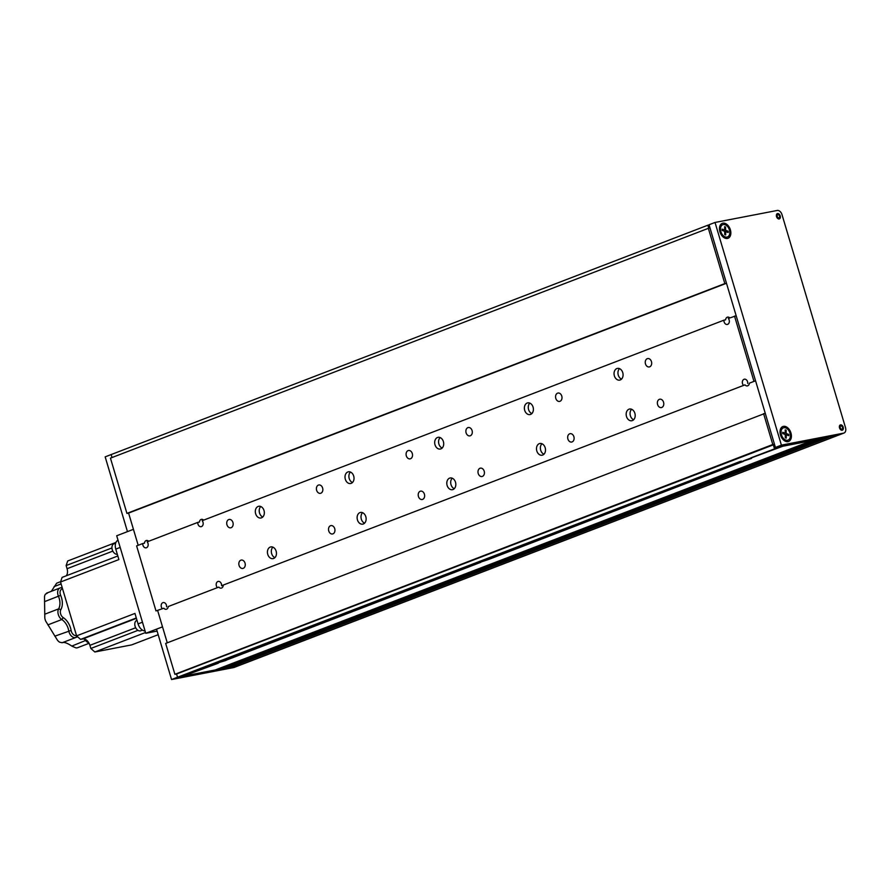 <?xml version="1.0" encoding="UTF-8"?>
<svg xmlns="http://www.w3.org/2000/svg" width="890" height="890" viewBox="0 0 890 890"><rect width="100%" height="100%" fill="white"/><g stroke="black" fill="none" stroke-linecap="round" stroke-linejoin="round"><path stroke-width="1.33" d="M749.402 383.156L755.566 380.786L749.402 383.156A3.571 2.67 79.1 0 1 747.389 385.893A3.571 2.67 79.1 0 1 744.986 384.858L221.588 585.709L744.986 384.858M743.317 385.181A3.571 2.67 79.1 0 1 742.527 383.668A3.571 2.67 79.1 0 1 744.363 379.196A3.571 2.67 79.1 0 1 747.556 381.743A3.571 2.67 79.1 0 1 747.734 383.479M708.752 228.252L707.85 225.215L111.15 454.568L112.029 457.527L111.15 454.568L105.165 456.859L127.459 531.63L133.433 529.327L138.195 545.292L128.594 513.074L726.485 283.265L736.175 315.772L728.354 318.464A3.571 2.67 79.1 0 1 729.144 319.977A3.571 2.67 79.1 0 1 727.308 324.45A3.571 2.67 79.1 0 1 724.115 321.902A3.571 2.67 79.1 0 1 723.937 320.166L202.197 520.695A3.571 2.67 79.1 0 1 202.987 522.207A3.571 2.67 79.1 0 1 201.151 526.68A3.571 2.67 79.1 0 1 197.969 524.132A3.571 2.67 79.1 0 1 197.78 522.397L147.195 541.843A3.571 2.67 79.1 0 1 147.985 543.345A3.571 2.67 79.1 0 1 146.149 547.828A3.571 2.67 79.1 0 1 142.956 545.281A3.571 2.67 79.1 0 1 142.778 543.534L136.615 545.904L155.995 610.918L163.827 608.226L155.995 610.918M262.784 517.001A5.963 4.45 79.1 0 1 259.535 512.996A5.963 4.45 79.1 0 1 260.759 506.521M264.019 510.526A5.963 4.45 79.1 0 1 260.959 517.98A5.963 4.45 79.1 0 1 255.641 513.741A5.963 4.45 79.1 0 1 258.701 506.288A5.963 4.45 79.1 0 1 264.019 510.526M531.842 413.583A5.963 4.45 79.1 0 1 528.582 409.578A5.963 4.45 79.1 0 1 529.817 403.103M533.066 407.108A5.963 4.45 79.1 0 1 530.006 414.573A5.963 4.45 79.1 0 1 524.7 410.334A5.963 4.45 79.1 0 1 527.759 402.87A5.963 4.45 79.1 0 1 533.066 407.108M454.267 488.688A5.963 4.45 79.1 0 1 451.019 484.683A5.963 4.45 79.1 0 1 452.242 478.208M455.502 482.213A5.963 4.45 79.1 0 1 452.443 489.678A5.963 4.45 79.1 0 1 447.125 485.439A5.963 4.45 79.1 0 1 450.184 477.974A5.963 4.45 79.1 0 1 455.502 482.213M573.883 436.712A4.261 3.182 79.1 0 1 571.703 442.041A4.261 3.182 79.1 0 1 567.898 439.015A4.261 3.182 79.1 0 1 570.09 433.686A4.261 3.182 79.1 0 1 573.883 436.712M484.193 471.188A4.261 3.182 79.1 0 1 482.013 476.517A4.261 3.182 79.1 0 1 478.219 473.48A4.261 3.182 79.1 0 1 480.4 468.151A4.261 3.182 79.1 0 1 484.193 471.188M663.562 402.247A4.261 3.182 79.1 0 1 661.381 407.576A4.261 3.182 79.1 0 1 657.588 404.538A4.261 3.182 79.1 0 1 659.768 399.209A4.261 3.182 79.1 0 1 663.562 402.247M334.718 528.638A4.261 3.182 79.1 0 1 332.537 533.967A4.261 3.182 79.1 0 1 328.744 530.941A4.261 3.182 79.1 0 1 330.924 525.612A4.261 3.182 79.1 0 1 334.718 528.638M424.408 494.173A4.261 3.182 79.1 0 1 422.227 499.501A4.261 3.182 79.1 0 1 418.434 496.464A4.261 3.182 79.1 0 1 420.614 491.135A4.261 3.182 79.1 0 1 424.408 494.173M322.614 488.009A4.261 3.182 79.1 0 1 320.422 493.338A4.261 3.182 79.1 0 1 316.629 490.301A4.261 3.182 79.1 0 1 318.809 484.972A4.261 3.182 79.1 0 1 322.614 488.009M412.293 453.533A4.261 3.182 79.1 0 1 410.112 458.862A4.261 3.182 79.1 0 1 406.318 455.836A4.261 3.182 79.1 0 1 408.499 450.507A4.261 3.182 79.1 0 1 412.293 453.533M561.768 396.083A4.261 3.182 79.1 0 1 559.587 401.412A4.261 3.182 79.1 0 1 555.794 398.375A4.261 3.182 79.1 0 1 557.974 393.046A4.261 3.182 79.1 0 1 561.768 396.083M472.078 430.549A4.261 3.182 79.1 0 1 469.898 435.878A4.261 3.182 79.1 0 1 466.104 432.851A4.261 3.182 79.1 0 1 468.285 427.523A4.261 3.182 79.1 0 1 472.078 430.549M651.458 361.607A4.261 3.182 79.1 0 1 649.266 366.936A4.261 3.182 79.1 0 1 645.473 363.91A4.261 3.182 79.1 0 1 647.653 358.581A4.261 3.182 79.1 0 1 651.458 361.607M633.635 419.746A5.963 4.45 79.1 0 1 630.387 415.741A5.963 4.45 79.1 0 1 631.611 409.267M634.87 413.272A5.963 4.45 79.1 0 1 631.811 420.736A5.963 4.45 79.1 0 1 626.493 416.498A5.963 4.45 79.1 0 1 629.553 409.033A5.963 4.45 79.1 0 1 634.87 413.272M364.577 523.164A5.963 4.45 79.1 0 1 361.329 519.159A5.963 4.45 79.1 0 1 362.564 512.684M365.812 516.69A5.963 4.45 79.1 0 1 362.753 524.143A5.963 4.45 79.1 0 1 357.446 519.905A5.963 4.45 79.1 0 1 360.495 512.451A5.963 4.45 79.1 0 1 365.812 516.69M621.52 379.118A5.963 4.45 79.1 0 1 618.272 375.113A5.963 4.45 79.1 0 1 619.507 368.638M622.755 372.643A5.963 4.45 79.1 0 1 619.696 380.097A5.963 4.45 79.1 0 1 614.378 375.858A5.963 4.45 79.1 0 1 617.438 368.393A5.963 4.45 79.1 0 1 622.755 372.643M352.473 482.525A5.963 4.45 79.1 0 1 349.214 478.52A5.963 4.45 79.1 0 1 350.449 472.045M353.697 476.05A5.963 4.45 79.1 0 1 350.638 483.515A5.963 4.45 79.1 0 1 345.331 479.276A5.963 4.45 79.1 0 1 348.391 471.811A5.963 4.45 79.1 0 1 353.697 476.05M442.152 448.059A5.963 4.45 79.1 0 1 438.904 444.054A5.963 4.45 79.1 0 1 440.127 437.58M443.387 441.585A5.963 4.45 79.1 0 1 440.328 449.038A5.963 4.45 79.1 0 1 435.01 444.8A5.963 4.45 79.1 0 1 438.069 437.335A5.963 4.45 79.1 0 1 443.387 441.585M274.899 557.63A5.963 4.45 79.1 0 1 271.65 553.625A5.963 4.45 79.1 0 1 272.874 547.15M276.134 551.155A5.963 4.45 79.1 0 1 273.074 558.62A5.963 4.45 79.1 0 1 267.757 554.381A5.963 4.45 79.1 0 1 270.816 546.916A5.963 4.45 79.1 0 1 276.134 551.155M543.957 454.223A5.963 4.45 79.1 0 1 540.697 450.218A5.963 4.45 79.1 0 1 541.932 443.743M545.181 447.748A5.963 4.45 79.1 0 1 542.121 455.202A5.963 4.45 79.1 0 1 536.815 450.963A5.963 4.45 79.1 0 1 539.874 443.498A5.963 4.45 79.1 0 1 545.181 447.748M245.039 563.114A4.261 3.182 79.1 0 1 242.859 568.443A4.261 3.182 79.1 0 1 239.054 565.406A4.261 3.182 79.1 0 1 241.246 560.077A4.261 3.182 79.1 0 1 245.039 563.114M232.924 522.475A4.261 3.182 79.1 0 1 230.744 527.803A4.261 3.182 79.1 0 1 226.95 524.777A4.261 3.182 79.1 0 1 229.131 519.449A4.261 3.182 79.1 0 1 232.924 522.475M168.243 606.535L218.829 587.089L168.243 606.535A3.571 2.67 79.1 0 1 166.23 609.272A3.571 2.67 79.1 0 1 163.827 608.226M162.158 608.549A3.571 2.67 79.1 0 1 161.368 607.047A3.571 2.67 79.1 0 1 163.204 602.563A3.571 2.67 79.1 0 1 166.397 605.111A3.571 2.67 79.1 0 1 166.575 606.858M223.245 585.386A3.571 2.67 79.1 0 1 221.232 588.123A3.571 2.67 79.1 0 1 218.829 587.089M217.171 587.411A3.571 2.67 79.1 0 1 216.381 585.898A3.571 2.67 79.1 0 1 218.217 581.426A3.571 2.67 79.1 0 1 221.399 583.973A3.571 2.67 79.1 0 1 221.588 585.709M203.654 520.138A3.571 2.67 79.1 0 0 201.463 519.337A3.571 2.67 79.1 0 0 199.449 522.074L197.78 522.397M148.652 541.276A3.571 2.67 79.1 0 0 146.461 540.486A3.571 2.67 79.1 0 0 144.447 543.212L142.778 543.534M763.587 413.616L772.787 444.499L174.896 674.308L165.685 643.426L765.255 413.294L755.566 380.786M772.787 444.499L774.456 444.177M174.896 674.308L176.565 673.986L177.533 677.234L740.491 461.332M234.493 667.255A5.106 3.36 -111 0 1 234.148 667.433A5.106 3.36 -111 0 1 233.77 667.544L171.547 679.537L156.529 629.152L162.514 626.849L167.264 642.814L157.663 610.596L162.514 626.849L145.771 633.291L116.701 535.769L133.433 529.327L128.594 513.074L126.925 513.397L110.449 458.139L708.351 228.33L724.827 283.587L126.925 513.397M710.02 228.007L708.351 228.33M726.485 283.265L724.827 283.587M723.937 320.166L725.606 319.844A3.571 2.67 79.1 0 1 727.62 317.107A3.571 2.67 79.1 0 1 729.8 317.908M734.517 316.095L753.897 381.109M741.07 461.32L742.015 461.154M215.536 663.095L478.008 562.213M740.202 461.977L477.73 562.869M218.528 662.583L226.071 660.391L224.903 660.046M185.498 675.187L216.081 663.528M185.999 675.087L218.284 663.228M225.203 660.024L479.154 562.413M487.776 558.998L742.227 461.298M743.484 460.82L782.844 446.235L812.003 440.606L215.302 669.959L186.143 675.577M481.001 561.701L488.554 559.499L743.239 461.454M225.749 660.358L480.767 562.335M231.322 666.354L239.744 665.242L177.533 677.234L182.806 676.222L215.246 663.751M750.86 457.883L781.198 446.324M217.994 668.924L813.694 440.049M815.273 439.749L818.667 439.326L221.966 668.668L218.64 669.313L815.34 439.972M224.658 667.634L820.357 438.77M821.937 438.47L825.341 438.036L228.63 667.389L225.304 668.023L822.004 438.681M231.823 666.254L827.033 437.48M828.601 437.179L836.444 435.9A5.106 3.36 -111 0 0 836.823 435.789A5.106 3.36 -111 0 0 837.368 435.488M231.967 666.744L828.668 437.391M240.478 664.964A5.106 3.36 -111 0 1 240.122 665.13A5.106 3.36 -111 0 1 239.744 665.242L836.444 435.9M707.85 225.215L709.107 224.97M171.547 679.537L177.533 677.234L176.565 673.986L774.523 444.399M773.265 444.644L774.233 447.893M234.148 667.433L240.122 665.13A5.106 3.36 -111 0 1 239.744 665.242L233.77 667.544M779.173 218.94A2.815 1.847 -111 0 1 776.592 216.771A2.815 1.847 -111 0 1 777.37 213.633A2.815 1.847 -111 0 1 777.582 213.578A2.815 1.847 -111 0 1 780.163 215.747A2.815 1.847 -111 0 1 779.384 218.884A2.815 1.847 -111 0 1 779.173 218.94M722.88 223.179A7.999 5.273 69 0 0 719.454 228.864A7.999 5.273 69 0 0 722.235 236.084A7.999 5.273 69 0 0 727.43 238.453A7.999 5.273 69 0 0 730.379 229.809A7.999 5.273 69 0 0 722.88 223.179M720.055 228.986A3.827 2.525 69 0 0 719.565 230.165M721.445 235.049A3.827 2.525 69 0 0 722.591 235.594M783.445 426.355A7.999 5.273 69 0 0 780.029 432.039A7.999 5.273 69 0 0 782.799 439.26A7.999 5.273 69 0 0 787.995 441.629A7.999 5.273 69 0 0 790.943 432.985A7.999 5.273 69 0 0 783.445 426.355M780.619 432.162A3.827 2.525 69 0 0 780.13 433.33M782.01 438.225A3.827 2.525 69 0 0 783.156 438.77M842.174 430.237A2.815 1.847 -111 0 1 839.582 428.068A2.815 1.847 -111 0 1 840.36 424.93A2.815 1.847 -111 0 1 840.572 424.875A2.815 1.847 -111 0 1 843.153 427.044A2.815 1.847 -111 0 1 842.374 430.182A2.815 1.847 -111 0 1 842.174 430.237M782.021 214.701L845.5 427.623A5.106 3.36 -111 0 1 843.998 433.03A5.106 3.36 -111 0 1 843.62 433.141L781.409 445.134L715.026 222.456L777.237 210.463A5.106 3.36 -111 0 1 782.021 214.701M838.38 435.154A5.106 3.36 -111 0 1 838.024 435.332A5.106 3.36 -111 0 1 837.646 435.433L775.424 447.436L781.409 445.134M775.424 447.436L709.041 224.758L715.026 222.456M145.537 632.501L94.829 651.992L131.642 644.894L158.186 634.692M94.829 651.992L90.847 648.465L89.901 645.328A7.665 5.051 69 0 0 82.725 638.976L80.578 639.387L76.596 635.861L134.946 613.433L138.061 623.89L142.467 622.199M90.847 648.465L137.961 630.354M145.092 631.01A8.511 5.607 -111 0 1 138.061 623.89M136.304 617.971L80.578 639.387M120.172 547.428L115.778 549.119A8.511 5.607 -111 0 1 118.025 540.208M115.778 549.119L118.893 559.565L60.531 582.004L62.1 577.399L117.825 555.983M111.951 547.962L66.127 565.573L67.062 568.71A7.665 5.051 -111 0 1 66.227 575.819M66.127 565.573L67.696 560.978L115.945 542.433M60.531 582.004L76.596 635.861M77.719 636.862A12.616 8.31 69 0 0 77.497 636.895A12.616 8.31 69 0 0 76.562 637.162A12.616 8.31 69 0 0 76.128 637.351A6.809 4.483 -111 0 1 75.895 637.462A6.809 4.483 -111 0 1 75.394 637.596A6.809 4.483 -111 0 1 68.741 630.821A12.616 8.31 69 0 0 61.799 619.529A6.809 4.483 -111 0 1 58.629 608.882A12.616 8.31 69 0 0 58.451 596.289A6.809 4.483 -111 0 1 60.042 587.967A6.809 4.483 -111 0 1 61.343 587.767A12.616 8.31 69 0 0 62.256 587.756M89.078 643.292L77.586 647.709A6.809 4.483 -111 0 1 77.074 647.853A6.809 4.483 -111 0 1 75.839 647.853L71.823 646.084C67.306 643.036 64.102 641.913 62.178 642.714L59.775 642.224A6.809 4.483 -111 0 1 57.405 640.133L45.824 621.298A6.809 4.483 -111 0 1 44.812 617.894L44.511 596.89A6.809 4.483 -111 0 1 45.446 594.164L47.404 593.129M62.612 588.946A5.106 3.36 69 0 0 60.654 595.343A14.318 9.434 -111 0 1 60.854 609.628A5.106 3.36 69 0 0 63.235 617.615A14.318 9.434 -111 0 1 71.111 630.431A5.106 3.36 69 0 0 76.106 635.516A5.106 3.36 69 0 0 76.462 635.415M88.778 642.747A6.809 4.483 -111 0 1 85.763 640.733A12.616 8.31 69 0 0 83.96 638.953M51.32 591.316L56.593 583.284A6.809 4.483 -111 0 1 57.194 582.983L60.654 581.648M157.107 631.099L145.771 633.291M219.73 662.238L220.431 662.038M225.359 660.647L215.892 663.473L225.359 660.647L224.703 660.113M222.622 661.237L218.072 662.983L222.622 661.237M482.781 561.067L483.504 560.923M484.004 560.767L481.156 561.868L484.549 560.722M480.233 562.28L488.432 559.532L480.233 562.28M745.909 459.997L746.577 459.807M743.306 461.165L751.505 458.417L743.306 461.165M722.624 224.769A6.553 4.317 69 0 0 722.446 224.836A6.553 4.317 69 0 0 720.232 227.951A6.553 4.317 69 0 0 723.414 236.239A6.553 4.317 69 0 0 724.883 237.052A6.553 4.317 69 0 0 727.141 237.074A6.553 4.317 69 0 0 727.319 236.996M725.239 236.918A6.553 4.317 69 0 0 727.508 236.94A6.553 4.317 69 0 0 729.644 230.866A6.553 4.317 69 0 0 725.072 224.725A6.553 4.317 69 0 0 722.802 224.703A6.553 4.317 69 0 0 720.655 230.777A6.553 4.317 69 0 0 725.239 236.918M726.24 230.566A0.857 0.556 -111 0 1 725.617 229.564L725.584 227.028L724.616 226.694L724.649 229.22A0.857 0.556 -111 0 1 724.048 229.798L722.113 229.119L722.135 230.388L724.071 231.066A0.857 0.556 -111 0 1 724.694 232.079L724.727 234.604L725.695 234.949L725.662 232.412A0.857 0.556 -111 0 1 726.251 231.834L728.187 232.513L728.176 231.244L726.24 230.566L724.683 231.522A1.246 0.823 -111 0 1 724.493 231.433M724.149 231.1A1.246 0.823 -111 0 1 723.793 230.198M722.758 230.61L724.048 229.798M723.37 229.564L723.37 229.92A1.246 0.823 -111 0 1 723.336 230.243M723.047 230.71L724.427 229.765M725.639 231.867L724.683 231.522M724.627 227.484L725.584 227.028M720.232 227.951L719.799 230.41A3.404 2.247 69 0 0 719.743 231.1M720.944 234.237A3.404 2.247 69 0 0 721.445 234.715L723.414 236.239M783.189 427.945A6.553 4.317 69 0 0 783.011 428.012A6.553 4.317 69 0 0 780.808 431.127A6.553 4.317 69 0 0 783.99 439.404A6.553 4.317 69 0 0 785.447 440.227A6.553 4.317 69 0 0 787.717 440.25A6.553 4.317 69 0 0 787.895 440.172M785.803 440.083A6.553 4.317 69 0 0 788.073 440.105A6.553 4.317 69 0 0 790.209 434.031A6.553 4.317 69 0 0 785.636 427.89A6.553 4.317 69 0 0 783.367 427.868A6.553 4.317 69 0 0 781.231 433.942A6.553 4.317 69 0 0 785.803 440.083M785.214 432.395A0.857 0.556 -111 0 1 784.624 432.974L782.677 432.295L782.699 433.564L784.635 434.242A0.857 0.556 -111 0 1 785.258 435.243L785.292 437.78L786.259 438.114L786.226 435.588A0.857 0.556 -111 0 1 786.816 435.01L788.763 435.688L788.74 434.42L786.805 433.742A0.857 0.556 -111 0 1 786.182 432.729L786.148 430.204L785.18 429.859L785.214 432.395M783.612 433.875L784.991 432.941M786.215 435.032L785.258 434.698A1.246 0.823 -111 0 1 785.058 434.598M787.205 435.143L788.74 434.42M784.713 434.276A1.246 0.823 -111 0 1 784.357 433.363M785.191 430.649L786.148 430.204M780.808 431.127L780.363 433.575A3.404 2.247 69 0 0 780.308 434.264M781.509 437.402A3.404 2.247 69 0 0 782.021 437.88L783.99 439.404M776.469 216.337L777.181 216.059A1.702 1.124 -111 0 1 777.771 214.668A1.702 1.124 -111 0 1 777.893 214.635A1.702 1.124 -111 0 1 779.462 215.947A1.702 1.124 -111 0 1 778.995 217.85A1.702 1.124 -111 0 1 778.861 217.883A1.702 1.124 -111 0 1 777.426 216.871L777.315 216.915M777.315 216.893A1.869 1.235 69 0 0 778.917 218.05A1.869 1.235 69 0 0 779.596 216.025A1.869 1.235 69 0 0 777.849 214.468A1.869 1.235 69 0 0 777.07 216.081M778.928 214.891A2.726 1.791 -111 0 1 779.707 216.915M839.459 427.634L840.171 427.356A1.702 1.124 -111 0 1 840.761 425.965A1.702 1.124 -111 0 1 840.883 425.932A1.702 1.124 -111 0 1 842.452 427.245A1.702 1.124 -111 0 1 841.985 429.147A1.702 1.124 -111 0 1 841.851 429.18A1.702 1.124 -111 0 1 840.416 428.168L840.305 428.212A1.869 1.235 69 0 0 841.907 429.347A1.869 1.235 69 0 0 842.596 427.322A1.869 1.235 69 0 0 840.839 425.765A1.869 1.235 69 0 0 840.06 427.378M841.918 426.188A2.726 1.791 -111 0 1 842.697 428.212M115.656 543.145L113.887 543.823A5.529 3.649 69 0 0 111.94 547.639A5.529 3.649 69 0 0 113.853 552.634A5.529 3.649 69 0 0 114.766 553.48A5.529 3.649 69 0 0 117.313 554.292M113.798 552.568A5.195 3.415 -111 0 1 113.742 552.501A5.195 3.415 -111 0 1 111.94 547.817A5.195 3.415 -111 0 1 111.94 547.728M137.004 620.341L136.737 620.441A5.529 3.649 69 0 0 134.779 624.257A5.529 3.649 69 0 0 136.704 629.252A5.529 3.649 69 0 0 137.605 630.098A5.529 3.649 69 0 0 140.698 630.776L142.445 630.109M136.637 629.185A5.195 3.415 -111 0 1 136.582 629.119A5.195 3.415 -111 0 1 134.779 624.435A5.195 3.415 -111 0 1 134.779 624.346M837.646 435.433L843.62 433.141M89.901 645.328L135.658 627.75M82.725 638.976L136.415 618.339M67.062 568.71L112.808 551.121M76.551 635.727L76.128 637.351M44.5 601.651L60.654 595.343M61.343 587.767L62.534 588.724M86.497 640.099L71.823 646.084M54.791 636.183L71.111 630.431M47.849 624.891L61.799 619.529L63.235 617.615M44.678 614.245L58.629 608.882L60.854 609.628M61.11 583.918L54.09 586.61M724.126 229.976L725.617 229.564M724.694 232.679L725.662 232.412M783.322 433.775L784.624 432.974M785.269 435.844L786.226 435.588M785.258 434.698L786.805 433.742M784.691 433.141L786.182 432.729M240.122 665.13L836.823 435.789M838.024 435.332L843.998 433.03M75.895 637.462L62.044 642.78M60.042 587.967L46.536 593.163M726.04 231.812L724.683 231.99M786.615 434.976L785.247 435.166M778.761 219.029C780.63 216.615 780.074 214.891 777.081 213.867L776.803 213.945M841.751 430.326C843.62 427.912 843.064 426.188 840.082 425.164L839.793 425.242"/></g></svg>
